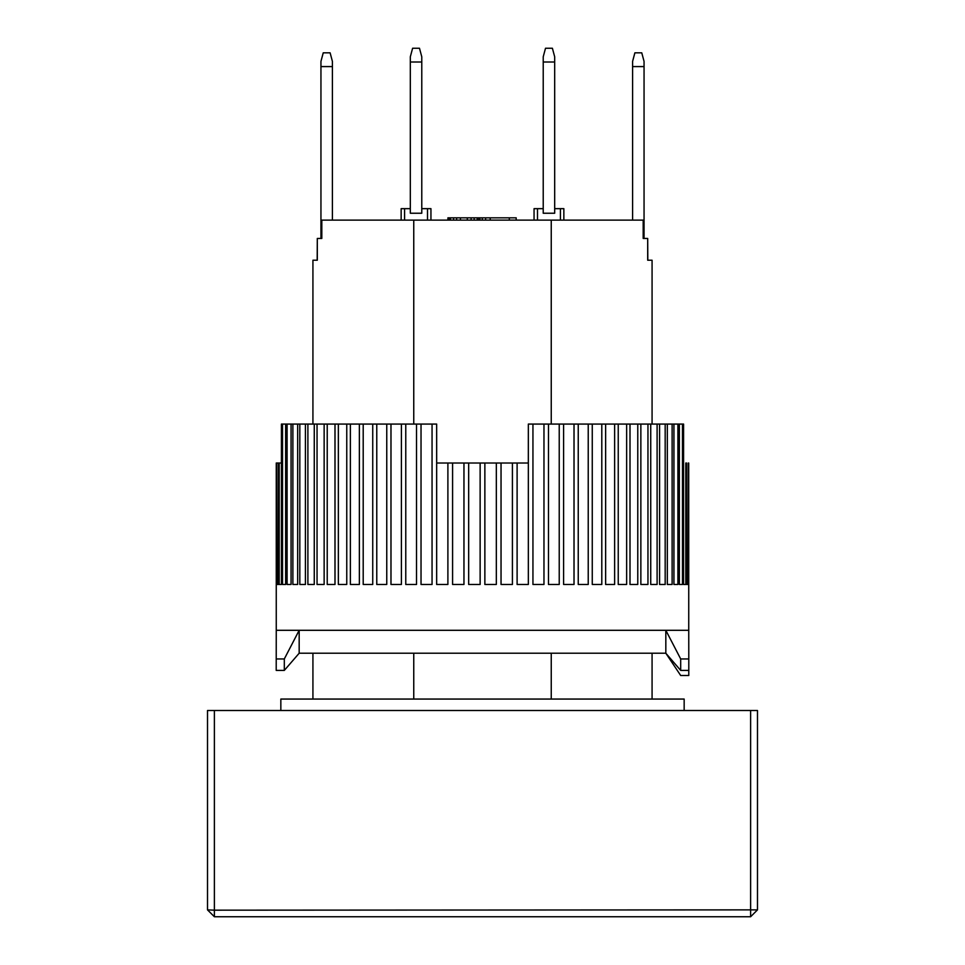 <?xml version="1.0" encoding="UTF-8"?>
<svg xmlns="http://www.w3.org/2000/svg" width="965" height="965" viewBox="0 0 965 965"><rect width="100%" height="100%" fill="white"/><g stroke="black" fill="none" stroke-linecap="round" stroke-linejoin="round"><path stroke-width="1.45" d="M543.223 213.241L543.223 56.802L545.514 48.25L552.39 48.25L554.682 56.802L554.682 213.241L543.223 213.241M543.223 62.001L554.682 62.001M317.304 238.452L317.183 260.224L312.925 260.224L317.304 260.224L317.304 238.452L321.815 238.452L321.815 220.117L551.244 220.117L551.244 424.069M312.925 260.224L312.925 424.069M312.925 653.221L312.925 699.058M551.244 220.117L643.185 220.117L643.185 238.452L647.696 238.452L647.696 260.224L652.075 260.224L652.075 424.069M652.075 653.221L652.075 699.058M551.244 653.221L551.244 699.058M413.756 699.058L413.756 653.221M413.756 424.069L413.756 220.117M652.075 260.224L647.817 260.224L647.696 238.452M427.507 220.117L427.507 208.657L430.945 208.657L430.945 220.117M404.588 220.117L404.588 208.657L401.151 208.657L401.151 220.117M427.507 208.657L421.777 208.657M410.318 208.657L404.588 208.657M448.966 220.117L448.966 217.825L447.917 217.825L447.917 220.117M560.412 220.117L560.412 208.657L563.85 208.657L563.85 220.117M537.493 220.117L537.493 208.657L534.055 208.657L534.055 220.117M537.493 208.657L543.223 208.657M554.682 208.657L560.412 208.657M490.22 220.117L490.22 217.825L509.315 217.825L509.315 220.117M509.315 217.825L516.191 217.825L516.191 220.117M448.966 217.825L485.636 217.825L485.636 220.117M485.636 217.825L490.22 217.825M479.907 217.825L479.907 220.117M482.295 217.825L482.295 220.117M449.726 217.825L449.726 220.117M450.498 217.825L450.498 220.117M453.55 217.825L453.55 220.117M456.602 217.825L456.602 220.117M460.426 217.825L460.426 220.117M467.301 217.825L467.301 220.117M471.113 217.825L471.113 220.117M474.177 217.825L474.177 220.117M477.229 217.825L477.229 220.117M478.761 217.825L478.761 220.117M479.521 217.825L479.521 220.117M644.053 66.585L644.053 61.386L641.761 52.834L634.886 52.834L632.594 61.386L632.594 66.585L644.053 66.585L644.053 238.452M632.594 220.117L632.594 66.585M688.721 463.019L688.745 630.302L276.255 630.302L276.207 670.41L284.313 670.41L284.313 658.95L276.207 658.95M688.745 630.302L688.793 658.95L680.687 658.95L665.826 630.302L299.174 630.302L284.313 658.95M680.687 658.95L680.687 670.41L665.826 653.221L299.174 653.221L284.313 670.41M688.793 675.5L688.781 670.41L688.793 675.5L680.687 675.5L665.826 653.221L665.826 630.302M680.687 670.41L688.793 670.41L688.793 658.95M410.318 213.241L410.318 56.802L412.61 48.25L419.486 48.25L421.777 56.802L421.777 213.241L410.318 213.241M410.318 62.001L421.777 62.001M684.161 710.505L684.161 699.058L280.839 699.058L280.839 710.505M436.663 424.069L436.675 463.019L447.893 463.019L447.893 584.476L436.663 584.476L436.663 424.069L432.055 424.069L432.055 584.476L421.03 584.476L421.03 424.069L416.518 424.069L416.518 584.476L405.77 584.476L405.77 424.069L401.392 424.069L401.392 584.476L390.982 584.476L390.982 424.069L386.76 424.069L386.76 584.476L376.772 584.476L376.772 424.069L372.731 424.069L372.731 584.476L363.202 584.476L363.202 424.069L359.366 424.069L359.366 584.476L350.367 584.476L350.367 424.069L346.761 424.069L346.761 584.476L338.353 584.476L338.353 424.069L335 424.069L335 584.476L327.219 584.476L327.219 424.069L324.144 424.069L324.144 584.476L317.051 584.476L317.051 424.069L314.264 424.069L314.264 584.476L307.895 584.476L307.895 424.069L305.423 424.069L305.423 584.476L299.826 584.476L299.826 424.069L297.678 424.069L297.678 584.476L292.877 584.476L292.877 424.069L291.068 424.069L291.068 584.476L287.1 584.476L287.1 424.069L285.64 424.069L285.64 584.476L282.528 584.476L282.528 424.069L281.418 424.069L281.418 584.476L279.187 584.476L279.187 463.019L278.439 463.019L278.439 584.476L277.1 584.476L276.726 463.019L276.279 584.476L276.255 463.019L276.255 630.302M687.9 584.476L686.561 584.476L687.9 584.476L688.274 463.019M686.561 584.476L686.561 463.019L685.813 463.019L685.813 584.476L683.582 584.476L683.582 424.069L682.472 424.069L682.472 584.476L679.36 584.476L679.36 424.069L677.9 424.069L677.9 584.476L673.932 584.476L673.932 424.069L672.123 424.069L672.123 584.476L667.322 584.476L667.322 424.069L665.175 424.069L665.175 584.476L659.577 584.476L659.577 424.069L657.105 424.069L657.105 584.476L650.736 584.476L650.736 424.069L647.949 424.069L647.949 584.476L640.856 584.476L640.856 424.069L637.781 424.069L637.781 584.476L630 584.476L630 424.069L626.647 424.069L626.647 584.476L618.239 584.476L618.239 424.069L614.633 424.069L614.633 584.476L605.634 584.476L605.634 424.069L601.798 424.069L601.798 584.476L592.269 584.476L592.269 424.069L588.228 424.069L588.228 584.476L578.24 584.476L578.24 424.069L574.018 424.069L574.018 584.476L563.608 584.476L563.608 424.069L559.23 424.069L559.23 584.476L548.482 584.476L548.482 424.069L543.971 424.069L543.971 584.476L532.945 584.476L532.945 424.069L528.337 424.069L528.337 584.476L517.107 584.476L517.107 463.019L528.325 463.019L528.337 424.069M512.415 463.019L512.415 584.476L501.04 584.476L501.04 463.019L517.107 463.019M496.324 463.019L496.324 584.476L484.864 584.476L484.864 463.019L501.04 463.019M480.136 463.019L480.136 584.476L468.676 584.476L468.676 463.019L484.864 463.019M463.96 463.019L463.96 584.476L452.585 584.476L452.585 463.019L468.676 463.019M447.893 463.019L452.585 463.019M279.187 463.019L281.418 463.019M277.1 463.019L278.439 463.019M282.528 424.069L285.64 424.069M287.1 424.069L291.068 424.069M292.877 424.069L297.678 424.069M299.826 424.069L305.423 424.069M307.895 424.069L314.264 424.069M317.051 424.069L324.144 424.069M327.219 424.069L335 424.069M338.353 424.069L346.761 424.069M350.367 424.069L359.366 424.069M363.202 424.069L372.731 424.069M376.772 424.069L386.76 424.069M390.982 424.069L401.392 424.069M405.77 424.069L416.518 424.069M421.03 424.069L432.055 424.069M532.945 424.069L543.971 424.069M548.482 424.069L559.23 424.069M563.608 424.069L574.018 424.069M578.24 424.069L588.228 424.069M592.269 424.069L601.798 424.069M605.634 424.069L614.633 424.069M618.239 424.069L626.647 424.069M630 424.069L637.781 424.069M640.856 424.069L647.949 424.069M650.736 424.069L657.105 424.069M659.577 424.069L665.175 424.069M667.322 424.069L672.123 424.069M673.932 424.069L677.9 424.069M679.36 424.069L682.472 424.069M278.439 584.476L277.1 584.476M281.418 584.476L279.187 584.476M285.64 584.476L282.528 584.476M291.068 584.476L287.1 584.476M297.678 584.476L292.877 584.476M305.423 584.476L299.826 584.476M314.264 584.476L307.895 584.476M324.144 584.476L317.051 584.476M335 584.476L327.219 584.476M346.761 584.476L338.353 584.476M359.366 584.476L350.367 584.476M372.731 584.476L363.202 584.476M386.76 584.476L376.772 584.476M401.392 584.476L390.982 584.476M416.518 584.476L405.77 584.476M432.055 584.476L421.03 584.476M447.893 584.476L436.663 584.476M463.96 584.476L452.585 584.476M480.136 584.476L468.676 584.476M496.324 584.476L484.864 584.476M512.415 584.476L501.04 584.476M528.337 584.476L517.107 584.476M543.971 584.476L532.945 584.476M559.23 584.476L548.482 584.476M574.018 584.476L563.608 584.476M588.228 584.476L578.24 584.476M601.798 584.476L592.269 584.476M614.633 584.476L605.634 584.476M626.647 584.476L618.239 584.476M637.781 584.476L630 584.476M647.949 584.476L640.856 584.476M657.105 584.476L650.736 584.476M665.175 584.476L659.577 584.476M672.123 584.476L667.322 584.476M677.9 584.476L673.932 584.476M682.472 584.476L679.36 584.476M685.813 584.476L683.582 584.476M332.406 66.585L332.406 61.386L330.114 52.834L323.239 52.834L320.947 61.386L320.947 66.585L332.406 66.585L332.406 220.117M320.947 238.452L320.947 66.585M214.387 710.505L207.511 710.505L207.511 909.874L214.387 910.176L214.387 710.505L757.489 710.505L757.489 909.874L214.387 910.176L214.387 916.75L207.511 909.874M750.613 710.505L750.613 916.75L757.489 909.874M214.387 916.75L750.613 916.75M299.174 653.221L299.174 630.302"/></g></svg>
